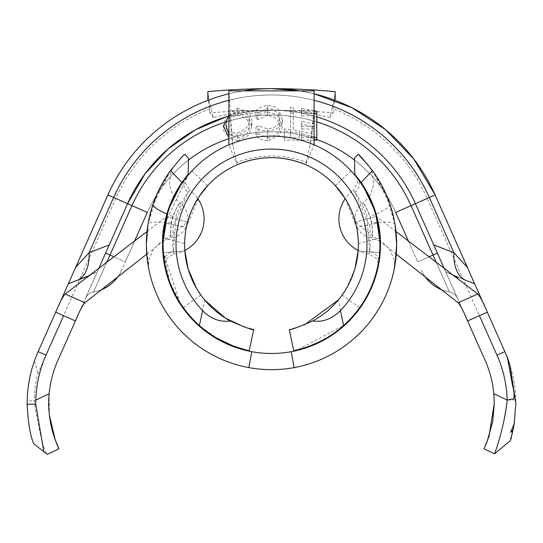 <?xml version="1.0" encoding="UTF-8"?>
<svg xmlns="http://www.w3.org/2000/svg" width="543" height="543" viewBox="0 0 543 543"><rect width="100%" height="100%" fill="white"/><g stroke="black" fill="none" stroke-linecap="round" stroke-linejoin="round"><path stroke-width="0.41" stroke-dasharray="2.71 2.04" d="M492.752 421.273L492.65 421.857M484.023 448.796L494.578 453.819L510.237 440.76C512.097 438.798 513.97 426.343 515.85 403.388L515.802 399.838A127.3 127.3 0 0 0 504.854 351.633L509.945 365.079M237.366 164.672A86.846 86.846 0 0 1 305.634 164.672L314.112 144.832A108.424 108.424 0 0 0 228.888 144.832L237.366 164.672L228.888 144.832C257.267 133.218 285.679 133.218 314.112 144.832L305.634 164.672M380.419 241.723L355.387 222.053C356.303 223.241 357.287 230.422 358.339 243.597A86.846 86.846 0 0 1 358.346 244.526A86.846 86.846 0 0 0 356.636 227.381L345.219 198.629A86.846 86.846 0 0 1 355.387 222.053A86.846 86.846 0 0 0 345.219 198.629A35.6 35.6 0 0 1 353.289 190.267L354.857 192.208L369.892 226.886L370.38 246.515L369.192 254.043L369.668 251.579L366.661 213.922L357.878 196.362L353.289 190.267L357.565 182.889L356.948 177.792M147.031 231.535L166.776 216.467C165.975 217.648 164.814 224.782 163.28 237.868A108.424 108.424 0 0 0 163.076 244.526A108.424 108.424 0 0 1 165.215 223.119C169.579 195.616 191.217 170.882 191.822 170.997C191.421 170.651 169.559 195.582 165.215 223.119L186.364 227.381A86.846 86.846 0 0 0 184.654 244.526A86.846 86.846 0 0 1 184.661 243.597C185.706 230.436 186.69 223.254 187.613 222.053L146.725 254.172M180.249 303.082L169.891 282.34L163.382 252.604A108.424 108.424 0 0 1 165.215 223.119L186.364 227.381L199.098 196.573M186.364 227.381A86.846 86.846 0 0 0 184.898 250.995A86.846 86.846 0 0 1 184.654 244.526A86.846 86.846 0 0 0 204.752 300.089L199.424 325.529L216.813 338.146M298.066 349.644L343.57 325.529L338.241 300.089A86.846 86.846 0 0 0 358.346 244.526A86.846 86.846 0 0 1 358.102 250.995A86.846 86.846 0 0 0 356.636 227.381L377.785 223.119A108.424 108.424 0 0 1 379.618 252.604A108.424 108.424 0 0 0 379.713 237.868C378.186 224.795 377.025 217.662 376.224 216.467L355.387 222.053L376.224 216.467A108.424 108.424 0 0 0 358.346 179.618A108.424 108.424 0 0 1 376.224 216.467L395.962 231.535M248.334 328.23L244.323 327.015M343.57 325.529A108.424 108.424 0 0 0 377.785 223.119C373.421 195.636 351.776 170.869 351.172 170.997C351.552 170.631 373.441 195.575 377.785 223.119C373.421 195.636 351.776 170.869 351.172 170.997C351.552 170.631 373.441 195.575 377.785 223.119L356.636 227.381M379.618 252.604C378.695 280.419 360.28 307.671 359.67 307.623C360.09 307.935 378.722 280.473 379.618 252.604C378.695 280.419 360.28 307.671 359.67 307.623C360.09 307.935 378.722 280.473 379.618 252.604L358.102 250.995L379.618 252.604M165.215 223.119L188.122 175.226M210.888 108.41L207.847 100.333A179.081 179.081 0 0 0 107.887 194.917L38.146 351.633L34.453 360.878A127.3 127.3 0 0 0 27.177 400.748C26.804 425.834 33.652 443.326 33.72 443.767L46.467 453.724C42.666 445.993 38.553 428.386 34.114 400.89A120.356 120.356 0 0 1 37.867 373.489L115.768 198.426A170.454 170.454 0 0 1 210.888 108.41L213.338 117.58C232.418 112.645 251.803 110.195 271.5 110.215A157.504 157.504 0 0 1 415.402 203.686L485.143 360.403A105.722 105.722 0 0 1 493.831 393.729L507.176 400.076L515.802 399.838M49.399 415.327L49.169 393.729A105.722 105.722 0 0 1 57.857 360.403L127.598 203.686A157.504 157.504 0 0 1 271.5 110.215C291.191 110.202 310.582 112.652 329.662 117.58L332.106 108.41A170.454 170.454 0 0 1 427.226 198.426L496.967 355.142A118.673 118.673 0 0 1 507.176 400.076M487.302 312.184L484.655 306.238M314.112 93.783L299.593 90.857A179.081 179.081 0 0 1 314.112 93.783A179.081 179.081 0 0 0 299.593 90.857A179.081 179.081 0 0 1 314.112 93.783A179.081 179.081 0 0 0 299.593 90.857A179.081 179.081 0 0 1 314.112 93.783A179.081 179.081 0 0 0 299.593 90.857M243.407 90.857A179.081 179.081 0 0 0 228.888 93.783A179.081 179.081 0 0 1 243.407 90.857A179.081 179.081 0 0 0 228.888 93.783A179.081 179.081 0 0 1 243.407 90.857A179.081 179.081 0 0 0 228.888 93.783A179.081 179.081 0 0 1 243.407 90.857A179.081 179.081 0 0 0 228.888 93.783M58.339 306.245L55.698 312.184M166.776 216.467A108.424 108.424 0 0 1 358.346 179.618A108.424 108.424 0 0 0 166.776 216.467L187.613 222.053L166.776 216.467M237.569 108.315L249.02 112.15L251.789 120.044C252.943 125.881 248.273 130.877 237.786 135.024C227.15 136.205 222.365 133.137 223.438 125.82L226.166 116.331L237.569 108.315L237.569 112.449L249.033 118.109L251.789 126.505L251.789 120.044M282.217 119.508C283.432 125.576 278.593 129.37 267.706 130.897C261.583 130.843 257.66 129.682 255.936 127.408L258.054 125.84L267.692 128.915C276.516 127.374 280.439 124.13 279.448 119.182C280.453 113.833 276.482 110.134 267.536 108.091L258.054 112.869L255.936 111.471C257.694 108.22 261.604 106.218 267.672 105.464C273.177 105.763 276.889 107.297 278.803 110.066L282.217 119.508L282.217 126.784L279.441 135.234L267.706 140.807L267.706 130.897M293.281 107.27L293.281 129.974L299.505 131.039L299.505 133.198L284.294 130.965L284.294 128.901L290.519 129.587L290.519 106.985L293.281 107.27L293.281 129.974M314.112 136.951L301.582 133.639L301.582 131.454L314.03 134.589L314.03 126.736L301.582 124.001L301.582 121.32L314.03 123.947L314.03 113.378L301.582 111.043L301.582 108.356L314.112 110.657M180.174 302.967L163.382 252.604A108.424 108.424 0 0 1 163.076 244.526A108.424 108.424 0 0 0 199.424 325.529M244.927 349.644L249.278 350.649L253.696 329.533M359.67 307.623L342.124 295.066L346.549 288.238L355.007 268.378M304.351 324.924L289.297 329.533L293.722 350.649M508.357 359.514L435.113 194.917A179.081 179.081 0 0 0 335.146 100.333L332.106 108.41M58.97 448.796L47.282 454.362L46.467 453.724M134.596 241.031L147.309 212.456A135.933 135.933 0 0 1 395.684 212.456L417.682 261.882L395.684 212.456A135.933 135.933 0 0 0 147.309 212.456L125.318 261.882L147.309 212.456L131.976 205.634A152.712 152.712 0 0 1 411.017 205.634L433.015 255.061L411.017 205.634A152.712 152.712 0 0 0 131.976 205.634A152.712 152.712 0 0 1 411.017 205.634L449.455 291.998A10.785 10.785 0 0 1 457.477 298.25A10.785 10.785 0 0 0 449.455 291.998L433.015 255.061L437.393 253.113L433.762 244.947L445.715 271.812L433.762 244.947L445.715 271.812L466.308 280.561L445.715 271.812L433.762 244.947L457.477 298.25L415.402 203.686A157.504 157.504 0 0 0 127.598 203.686L97.278 271.812L76.692 280.561A43.155 24.917 -111 0 0 89.093 252.685L75.613 267.434L89.093 252.685L113.657 197.482L107.887 194.917L75.613 267.434L107.887 194.917A179.081 179.081 0 0 1 435.113 194.917A179.081 179.081 0 0 0 107.887 194.917A179.081 179.081 0 0 1 435.113 194.917A179.081 179.081 0 0 0 107.887 194.917A179.081 179.081 0 0 1 435.113 194.917A179.081 179.081 0 0 0 107.887 194.917A179.081 179.081 0 0 1 435.113 194.917A179.081 179.081 0 0 0 107.887 194.917L115.768 198.426M444.167 268.33L464.923 314.974M474.65 283.765L466.308 280.561A43.155 24.917 111 0 1 453.9 252.685L467.387 267.434L453.9 252.685L433.762 244.947L415.402 203.686A157.504 157.504 0 0 0 127.598 203.686L78.07 314.981M101.46 289.731A37.759 37.759 0 0 1 93.545 291.998A37.759 37.759 0 0 0 121.639 270.142A37.759 37.759 0 0 1 93.545 291.998L109.985 255.061L125.318 261.882L121.639 270.142L125.318 261.882L109.985 255.061L131.976 205.634L109.985 255.061L105.6 253.113L85.516 298.25L109.238 244.947L97.278 271.812L109.238 244.947L97.278 271.812L109.238 244.947L89.093 252.685L75.613 267.434L89.093 252.685L109.238 244.947L89.093 252.685L113.657 197.482L127.598 203.686L109.238 244.947L127.598 203.686L109.238 244.947L127.598 203.686L109.238 244.947L89.093 252.685A43.155 24.917 69 0 1 76.692 280.561L68.343 283.765L76.692 280.561A43.155 24.917 -111 0 0 89.093 252.685A43.155 24.917 69 0 1 76.692 280.561L97.278 271.812L98.833 268.33M225.766 117.003L271.5 110.215A157.504 157.504 0 0 1 316.793 116.874A157.504 157.504 0 0 0 225.766 117.003L271.5 110.215A157.504 157.504 0 0 1 316.793 116.874A157.504 157.504 0 0 0 225.766 117.003M396.268 254.172L380.426 241.723M341.398 192.989A86.846 86.846 0 0 0 187.613 222.053A86.846 86.846 0 0 1 341.398 192.989M466.308 280.561A43.155 24.917 -69 0 1 453.9 252.685L467.387 267.434L453.9 252.685A43.155 24.917 111 0 0 466.308 280.561A43.155 24.917 -69 0 1 453.9 252.685L433.762 244.947L415.402 203.686L395.684 212.456A135.933 135.933 0 0 0 147.309 212.456L131.976 205.634A152.712 152.712 0 0 1 411.017 205.634L395.684 212.456A135.933 135.933 0 0 0 147.309 212.456A135.933 135.933 0 0 1 395.684 212.456A135.933 135.933 0 0 0 147.309 212.456A135.933 135.933 0 0 1 188.469 160.097A135.933 135.933 0 0 0 147.309 212.456A135.933 135.933 0 0 1 395.684 212.456A135.933 135.933 0 0 0 147.309 212.456A135.933 135.933 0 0 1 395.684 212.456L408.404 241.031M429.079 256.812L417.682 261.882L437.393 253.113L433.015 255.061L437.393 253.113L433.015 255.061L449.455 291.998A37.759 37.759 0 0 1 421.354 270.142A37.759 37.759 0 0 0 449.455 291.998A37.759 37.759 0 0 1 441.54 289.731M415.402 203.686A157.504 157.504 0 0 0 127.598 203.686A157.504 157.504 0 0 1 415.402 203.686A157.504 157.504 0 0 0 127.598 203.686A157.504 157.504 0 0 1 415.402 203.686L429.337 197.482L453.9 252.685L433.762 244.947L453.9 252.685L429.337 197.482A172.762 172.762 0 0 0 113.657 197.482A172.762 172.762 0 0 1 429.337 197.482L415.402 203.686L429.337 197.482L415.402 203.686L433.762 244.947L415.402 203.686A157.504 157.504 0 0 0 127.598 203.686A157.504 157.504 0 0 1 415.402 203.686A157.504 157.504 0 0 0 127.598 203.686A157.504 157.504 0 0 1 415.402 203.686A157.504 157.504 0 0 0 127.598 203.686A157.504 157.504 0 0 1 415.402 203.686A157.504 157.504 0 0 0 127.598 203.686A157.504 157.504 0 0 1 415.402 203.686A157.504 157.504 0 0 0 127.598 203.686L113.657 197.482A172.762 172.762 0 0 1 429.337 197.482L453.9 252.685L429.337 197.482L415.402 203.686A157.504 157.504 0 0 0 127.598 203.686L113.657 197.482L89.093 252.685L113.657 197.482L107.887 194.917L131.976 205.634L93.545 291.998A10.785 10.785 0 0 0 85.516 298.25A10.785 10.785 0 0 1 93.545 291.998L131.976 205.634L127.598 203.686L131.976 205.634A152.712 152.712 0 0 1 411.017 205.634L395.684 212.456A135.933 135.933 0 0 0 354.531 160.097A135.933 135.933 0 0 1 395.684 212.456A135.933 135.933 0 0 0 147.309 212.456L131.976 205.634L147.309 212.456L131.976 205.634L109.985 255.061L105.6 253.113L125.318 261.882L113.921 256.812M453.67 275.586L445.715 271.812M89.323 275.586L97.278 271.812M316.793 139.565A135.933 135.933 0 0 0 228.888 138.648A135.933 135.933 0 0 1 316.793 139.565M425.298 276.971A37.759 37.759 0 0 1 421.354 270.142M121.639 270.142A37.759 37.759 0 0 1 117.702 276.971M436.219 262.262L449.455 291.998A10.785 10.785 0 0 1 457.477 298.25M85.516 298.25A10.785 10.785 0 0 1 93.545 291.998L106.781 262.262M507.142 400.347L506.443 405.96M504.175 419.372L501.888 429.622M501.834 429.825L499.241 439.47M498.868 440.726L494.578 453.819L510.237 440.76M49.169 393.729L34.114 400.89L27.177 400.748M34.453 360.878L37.867 373.489M305.892 164.061L306.211 162.242C283.012 154.002 259.866 154.002 236.782 162.242L232.567 143.338L228.888 90.857L228.888 110.494L314.112 110.494L314.112 90.857C314.716 108.892 313.304 127.32 309.87 146.162L314.112 110.494M306.211 162.242L309.87 146.162M233.13 146.162L228.888 110.494M236.782 162.242L237.101 164.061M251.789 126.505L249.122 134.99L237.786 140.807L237.786 135.024M237.786 140.807L228.888 137.888M228.888 115.394L237.569 112.449M228.888 134.046L237.664 138.037C246.189 135.736 249.977 131.901 249.027 126.519C249.943 121.184 246.162 117.417 237.664 115.218C229.044 117.431 225.223 121.238 226.2 126.641M237.664 138.037L237.664 132.879C246.169 129.336 249.956 125.168 249.027 120.397C249.929 114.973 246.142 111.838 237.664 110.982C229.078 114.831 225.257 119.521 226.2 125.06C225.365 130.782 229.187 133.388 237.664 132.879M237.664 115.218L237.664 110.982M249.027 126.519L249.027 120.397M267.706 140.807C261.611 140.209 257.687 138.329 255.936 135.166L255.936 127.408M255.936 135.166L258.054 133.544L258.054 125.84M258.054 133.544L267.692 138.037L267.692 128.915M267.692 138.037C276.502 135.865 280.419 132.058 279.448 126.6L279.448 119.182M279.448 126.6C280.446 121.096 276.468 117.302 267.536 115.218L267.536 108.091M267.536 115.218L258.054 119.711L258.054 112.869M258.054 119.711L255.936 118.109L255.936 111.471M255.936 118.109C257.708 114.953 261.617 113.066 267.672 112.449L267.672 105.464M267.672 112.449C273.197 112.842 276.903 114.41 278.803 117.166L278.803 110.066M278.803 117.166L282.217 126.784M293.281 137.345L299.505 137.345L299.505 131.039M299.505 137.345L299.505 133.198M299.505 140.114L284.294 140.114L284.294 130.965M284.294 140.114L284.294 128.901M284.294 137.345L290.519 137.345L290.519 129.587M290.519 137.345L290.519 106.985M290.519 113.141L293.281 113.141M316.793 140.114L316.793 137.813M314.112 140.114L301.582 140.114L301.582 133.639M301.582 140.114L301.582 131.454M301.582 137.345L314.03 137.345L314.03 134.589M314.03 137.345L314.03 126.736M314.03 129.044L301.582 129.044L301.582 124.001M301.582 129.044L301.582 121.32M301.582 126.281L314.03 126.281L314.03 123.947M314.03 126.281L314.03 113.378M314.03 115.91L301.582 115.91L301.582 111.043M301.582 115.91L301.582 108.356M301.582 113.141L314.112 113.141M329.662 117.58L333.178 112.863C292.066 109.347 250.947 109.347 209.822 112.863L213.338 117.58M209.822 112.863L207.847 91.652M335.146 91.652L333.178 112.863M148.918 269.715L148.463 265.581L148.863 259.995L153.289 249.298L160.993 241.92L171.384 238.038C169.857 236.443 170.292 229.214 172.694 216.365C176.638 207.799 179.095 203.428 180.052 203.258C177.968 203.93 174.968 210.508 171.038 222.997C170.502 232.431 170.611 237.447 171.384 238.044A19.419 19.419 0 0 0 180.052 203.258L172.708 194.951L169.368 184.858L170.543 173.115L172.735 168.201L174.826 165.079M184.769 154.321C183.534 154.952 178.783 160.382 170.509 170.624A125.141 125.141 0 0 0 146.359 244.526L147.703 262.819L149.026 270.251L146.359 244.526L147.981 224.429L157.497 192.921L170.896 170.102M170.733 170.319L153.017 204.243L147.947 224.639M182.136 182.19L185.597 177.5C197.394 161.332 158.916 206.951 162.54 244.526A108.96 108.96 0 0 1 181.925 182.496L188.19 174.303L188.502 158.21M186.052 177.792L185.428 182.889L189.704 190.267L188.143 192.208L173.108 226.886L172.62 246.515L173.808 254.043L173.332 251.579L176.339 213.922L185.115 196.362L189.704 190.267A35.6 35.6 0 0 1 197.774 198.629M164.719 263.341L166.565 258.549L173.808 254.043A35.6 35.6 0 0 0 184.858 250.452M395.053 224.639L389.976 204.243L372.681 170.889M372.111 170.108L385.503 192.928L395.019 224.429L396.641 244.526L393.974 270.231M394.082 269.715L394.537 265.581L394.137 259.995L389.711 249.298L382 241.92L371.616 238.038C372.383 237.447 372.498 232.431 371.962 222.997C368.032 210.508 365.025 203.93 362.941 203.258C363.905 203.428 366.355 207.799 370.306 216.365C372.702 229.214 373.143 236.443 371.616 238.044A19.419 19.419 0 0 1 362.941 203.258L369.308 196.552M379.801 256.486L380.46 244.526C382.218 219.718 365.622 185.489 357.403 177.5L362.88 185.19M378.274 263.341L376.428 258.549L369.192 254.043A35.6 35.6 0 0 1 358.142 250.452M358.231 154.321L354.491 158.21L354.81 174.303L361.075 182.496A108.96 108.96 0 0 1 251.776 351.688A108.96 108.96 0 0 1 162.54 244.526C162.744 253.031 163.294 259.31 164.176 263.362A10.785 10.032 -10 0 1 173.332 251.579M146.359 244.526A125.141 125.141 0 0 0 294.157 367.604A125.141 125.141 0 0 0 372.484 170.624L361.075 182.496M251.776 351.688L248.843 367.604M294.157 367.604L291.224 351.688M163.28 237.868L184.661 243.597M358.339 243.597L379.713 237.868M429.337 197.482L435.113 194.917L429.337 197.482A172.762 172.762 0 0 0 113.657 197.482L127.598 203.686M228.888 100.299A172.762 172.762 0 0 1 314.112 100.299A172.762 172.762 0 0 0 228.888 100.299M113.657 197.482L107.887 194.917M411.017 205.634L395.684 212.456L411.017 205.634M316.793 121.883A152.712 152.712 0 0 0 223.736 122.67M105.6 253.113L109.985 255.061L105.6 253.113M163.382 252.604L184.898 250.995L163.382 252.604M427.226 198.426L435.113 194.917M496.967 355.142L504.854 351.633M172.694 216.365A26.974 5.213 18.8 0 1 166.905 214.023M171.038 222.997A26.974 5.192 -170.8 0 0 147.981 224.429M184.05 180.439A10.785 10.032 -142 0 0 188.143 192.208M389.976 204.243A26.974 5.213 -18.8 0 1 376.102 214.017A26.974 5.213 -18.8 0 1 370.306 216.365M395.019 224.429A26.974 5.192 170.8 0 0 371.962 222.997M357.403 177.5A10.785 10.032 142 0 1 354.857 192.208M378.804 260.049A10.785 10.032 10 0 0 369.668 251.579M170.509 170.624L181.925 182.496M335.316 185.631L351.172 170.997M191.828 170.997L207.677 185.631M183.33 307.623L200.876 295.066M208.125 94.604L210.494 106.822M334.875 94.604L332.499 106.822M369.321 196.532L370.292 194.951L373.632 184.858L372.457 173.115L370.258 168.201L368.174 165.086"/><path stroke-width="0.81" d="M202.559 310.576A95.473 95.473 0 0 1 271.5 149.053A95.473 95.473 0 0 1 340.441 310.576L343.57 325.529A108.424 108.424 0 0 0 271.5 136.11A108.424 108.424 0 0 0 199.424 325.529L202.559 310.576C210.867 318.924 220.105 322.393 230.28 320.967C245.063 327.395 252.868 330.253 253.696 329.533L248.334 328.23M343.57 325.529C321.347 345.932 292.568 351.009 293.722 350.649L289.297 329.533C290.118 330.253 297.924 327.395 312.714 320.967A86.846 86.846 0 0 0 271.5 157.687A86.846 86.846 0 0 0 230.28 320.967M494.273 403.632L492.752 421.273M492.65 421.857L487.051 441.805L484.023 448.796L488.992 436.389L494.273 403.388L493.831 393.729L494.273 403.388M484.023 448.796L494.578 453.819C494.306 454.674 504.352 427.979 507.176 400.076L513.644 398.888C514.411 395.039 514.031 390.546 512.504 385.394L507.4 357.362L509.952 365.079L515.85 403.388L514.16 424.042L513.06 429.88L510.59 432.289L514.16 424.042M237.366 164.672C260.049 155.366 282.801 155.366 305.634 164.672M199.098 196.573L207.677 185.631M186.364 227.381C191.184 201.901 208.315 184.885 207.677 185.631C208.322 184.871 191.177 201.928 186.364 227.381M358.142 250.452A35.6 35.6 0 0 1 345.219 198.629A86.846 86.846 0 0 0 341.398 192.989A86.846 86.846 0 0 1 345.219 198.629L335.316 185.631M356.636 227.381C351.776 201.833 334.692 184.919 335.316 185.631C334.671 184.878 351.803 201.887 356.636 227.381M244.323 327.015L225.141 317.96L204.752 300.089M184.898 250.995C186.52 276.876 201.412 295.887 200.876 295.066C201.419 295.901 186.52 276.855 184.898 250.995L188.095 268.731M200.876 295.066L196.546 288.401L188.177 269.002M293.722 350.649L298.066 349.644M188.122 175.226L191.828 170.997M484.655 306.238L435.113 194.917L413.78 158.977L385.55 129.655L351.878 107.69L314.112 93.783A179.081 179.081 0 0 1 435.113 194.917L474.65 283.765L435.113 194.917A179.081 179.081 0 0 0 314.112 93.783A179.081 179.081 0 0 1 435.113 194.917A179.081 179.081 0 0 0 314.112 93.783A179.081 179.081 0 0 1 335.146 100.333L335.146 91.652C292.697 87.647 250.269 87.647 207.847 91.652L207.847 100.333A179.081 179.081 0 0 1 228.888 93.783A179.081 179.081 0 0 0 107.887 194.917L58.339 306.245M299.593 90.857L271.5 88.638A179.081 179.081 0 0 0 243.407 90.857A179.081 179.081 0 0 1 299.593 90.857A179.081 179.081 0 0 0 243.407 90.857A179.081 179.081 0 0 1 299.593 90.857A179.081 179.081 0 0 0 243.407 90.857A179.081 179.081 0 0 1 299.593 90.857A179.081 179.081 0 0 0 243.407 90.857M46.033 355.136L38.146 351.633L55.698 312.184L63.585 315.687L46.033 355.136A118.673 118.673 0 0 0 35.824 400.076L49.169 393.729A105.722 105.722 0 0 1 57.857 360.403L75.423 320.933L55.698 312.184C59.479 302.913 62.649 296.851 65.201 294.001L147.031 231.535M464.923 314.974L485.143 360.403A105.722 105.722 0 0 1 493.831 393.729L507.176 400.076A118.673 118.673 0 0 0 496.967 355.136L479.408 315.687L467.577 320.933C463.797 311.689 460.647 305.628 458.116 302.75L477.799 294.001L395.962 231.535M477.799 294.001C480.338 296.824 483.508 302.885 487.302 312.184L479.408 315.687L487.302 312.184L504.854 351.633L496.967 355.136M314.112 110.657L316.793 111.261L316.793 137.813L314.112 136.951M216.813 338.146L233.239 345.979M233.347 346.013L244.927 349.644M253.696 329.533L249.278 350.649C250.438 351.002 221.741 345.979 199.424 325.529M358.102 250.995C356.452 276.95 341.595 295.854 342.124 295.066C341.581 295.894 356.466 276.896 358.102 250.995L355.007 268.378M338.241 300.089L304.351 324.924M510.237 440.76L494.578 453.819L510.237 440.76L513.06 429.88M512.857 430.837L510.59 432.289M38.146 351.633A127.3 127.3 0 0 0 27.15 404.202C28.06 422.569 30.245 435.751 33.72 443.767L47.282 454.362L58.97 448.796L55.264 439.993L49.399 415.327M35.824 400.076L35.716 404.141L43.786 451.627M49.169 393.729C45.924 423.811 59.384 449.964 58.97 448.796M507.4 357.362L504.854 351.633M107.887 194.917L68.343 283.765L107.887 194.917A179.081 179.081 0 0 1 228.888 93.783A179.081 179.081 0 0 0 107.887 194.917A179.081 179.081 0 0 1 228.888 93.783A179.081 179.081 0 0 0 107.887 194.917L113.657 197.482A172.762 172.762 0 0 1 228.888 100.299A172.762 172.762 0 0 0 113.657 197.482L89.093 252.685L75.613 267.434L69.979 280.086L75.613 267.434L89.093 252.685L113.657 197.482L107.887 194.917M84.321 277.629L68.343 283.765L76.692 280.561L68.343 283.765L75.613 267.434L68.343 283.765L89.323 275.586M436.219 262.262L411.017 205.634L415.402 203.686A157.504 157.504 0 0 0 316.793 116.874A157.504 157.504 0 0 1 415.402 203.686A157.504 157.504 0 0 0 316.793 116.874A157.504 157.504 0 0 1 415.402 203.686L444.167 268.33M474.65 283.765L466.308 280.561A43.155 24.917 111 0 1 453.9 252.685L467.387 267.434L453.9 252.685L429.337 197.482A172.762 172.762 0 0 0 314.112 100.299A172.762 172.762 0 0 1 429.337 197.482L415.402 203.686L437.393 253.113L429.079 256.812M223.736 122.67A152.712 152.712 0 0 0 131.976 205.634L127.598 203.686L98.833 268.33L127.598 203.686L145.008 173.869L167.963 149.026L195.283 129.886L225.766 117.003A157.504 157.504 0 0 0 127.598 203.686L145.008 173.869L167.963 149.026L195.283 129.886L225.766 117.003A157.504 157.504 0 0 0 127.598 203.686L113.657 197.482M146.725 254.172L84.878 302.75C82.366 305.6 79.21 311.662 75.423 320.933L78.07 314.981M458.116 302.75L396.268 254.172M65.201 294.001L84.878 302.75M408.404 241.031L395.684 212.456L411.017 205.634A152.712 152.712 0 0 0 316.793 121.883M113.921 256.812L109.985 255.061L131.976 205.634L147.309 212.456L134.596 241.031M458.679 277.629L453.67 275.586M98.833 268.33L105.6 253.113L109.985 255.061L106.781 262.262M466.308 280.561A43.155 24.917 -69 0 1 453.9 252.685L433.762 244.947L453.9 252.685L429.337 197.482L435.113 194.917L429.337 197.482M76.692 280.561A43.155 24.917 -111 0 0 89.093 252.685L109.238 244.947L89.093 252.685A43.155 24.917 69 0 1 76.692 280.561M354.531 160.097A135.933 135.933 0 0 0 316.793 139.565A135.933 135.933 0 0 1 354.531 160.097M228.888 138.648A135.933 135.933 0 0 0 188.469 160.097A135.933 135.933 0 0 1 228.888 138.648M441.54 289.731A37.759 37.759 0 0 1 425.298 276.971M117.702 276.971A37.759 37.759 0 0 1 101.46 289.731M312.714 320.967C322.813 322.42 332.058 318.958 340.441 310.576M506.443 405.96L505.818 410.162M505.784 410.386L504.175 419.372M499.241 439.47L498.868 440.726M314.112 144.832L314.112 90.857L228.888 90.857L228.888 144.832M228.888 137.888L223.438 125.82M223.438 126.634L228.888 115.394M226.2 125.06L226.2 126.641L228.888 134.046M314.112 113.141L316.793 113.141L316.793 111.261M316.793 113.141L316.793 140.114L314.112 140.114M164.176 263.362L162.54 244.526L168.221 209.815L182.136 182.19M197.774 198.629A35.6 35.6 0 0 1 184.858 250.452M372.681 170.889L372.111 170.108M393.974 270.231L395.25 263.124L396.641 244.526A125.141 125.141 0 0 0 372.484 170.624L361.075 182.496A108.96 108.96 0 0 1 380.46 244.526C380.249 253.031 379.706 259.31 378.817 263.362L379.801 256.486M170.509 170.624C178.769 160.395 183.52 154.959 184.769 154.321L188.502 158.21L188.19 174.303L181.925 182.496L170.509 170.624A125.141 125.141 0 0 0 294.157 367.604A125.141 125.141 0 0 0 396.641 244.526L395.053 224.639M362.88 185.19L375.586 212.327L380.46 244.526A108.96 108.96 0 0 1 251.776 351.688A108.96 108.96 0 0 1 181.925 182.496M368.14 165.024L358.231 154.321C359.466 154.952 364.217 160.382 372.484 170.624M147.947 224.639L146.359 244.526M361.075 182.496L354.81 174.303L354.491 158.21L358.231 154.321M188.502 158.21L184.769 154.321M251.776 351.688L248.843 367.604M294.157 367.604L291.224 351.688M335.146 100.333A179.081 179.081 0 0 0 314.112 93.783M228.888 93.783A179.081 179.081 0 0 0 207.847 100.333M35.716 404.141L27.15 404.202M166.905 214.023A26.974 5.213 18.8 0 1 153.017 204.243M185.489 177.636A10.785 10.032 -142 0 0 184.05 180.439M378.817 263.362A10.785 10.032 10 0 0 378.804 260.049M164.719 263.341L164.862 266.925M378.274 263.341L378.132 266.925M356.948 177.792L355.163 174.724M394.082 269.715L394.157 269.348M186.052 177.792L187.837 174.724M148.918 269.715L148.843 269.348"/></g></svg>
